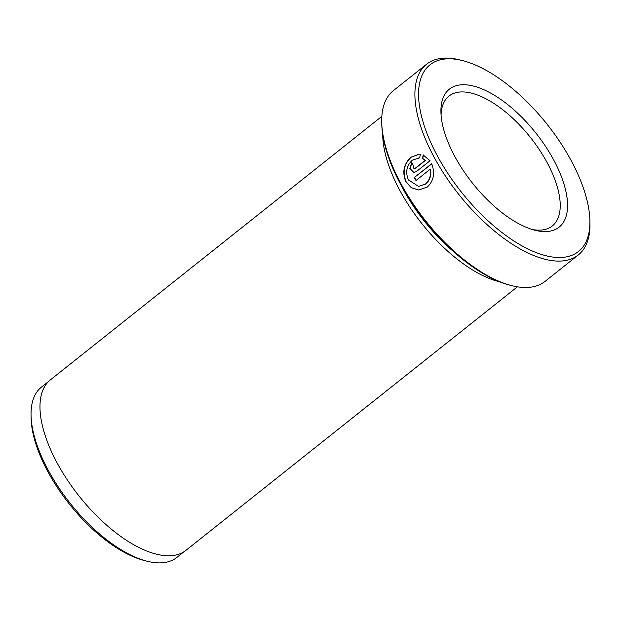 <?xml version="1.0" encoding="UTF-8"?>
<svg xmlns="http://www.w3.org/2000/svg" width="621" height="621" viewBox="0 0 621 621"><rect width="100%" height="100%" fill="white"/><g stroke="black" fill="none" stroke-linecap="round" stroke-linejoin="round"><path stroke-width="0.93" d="M455.457 157.641A88.159 40.396 -128.5 0 1 440.926 111.997A88.159 40.396 -128.5 0 1 482.222 89.013A88.159 40.396 -128.5 0 1 553.016 158.697A88.159 40.396 -128.5 0 1 534.945 230.251A88.159 40.396 -128.5 0 1 455.457 157.641M532.158 229.467A82.973 38.021 51.5 0 0 552.263 225.982A82.973 38.021 51.5 0 0 546.542 161.53A82.973 38.021 51.5 0 0 448.991 96.092A82.973 38.021 51.5 0 0 441.065 114.893M419.229 154.187L411.249 157.175C403.929 164.068 402.261 172.327 406.243 181.961L411.599 187.759L418.764 190.003L411.428 187.829L405.955 181.961C401.981 172.32 403.65 164.053 410.962 157.175L419.128 154.187L420.409 154.272L419.656 157.804L418.911 157.765M418.996 157.765L419.656 157.781M419.656 157.804L412.336 160.156C406.53 165.667 405.234 172.273 408.447 179.981L418.601 186.416L425.47 184.026C429.616 180.338 431.199 175.401 430.206 169.215L415.977 180.525A121.863 55.843 -128.5 0 1 414.277 177.544L431.665 163.719C435.22 172.995 433.792 180.758 427.372 187.014L418.748 190.003M430.206 169.215L430.493 169.222C431.486 175.394 429.911 180.331 425.758 184.033L418.601 186.416M511.688 285.637L510.066 285.225A120.303 55.129 -128.5 0 1 401.585 186.129A120.303 55.129 -128.5 0 1 381.76 123.851L381.721 122.174A121.863 55.843 51.5 0 0 401.81 185.26A121.863 55.843 51.5 0 0 511.688 285.637A121.863 55.843 51.5 0 0 545.075 281.375L578.267 254.99A121.863 55.843 -128.5 0 1 435.003 158.867A121.863 55.843 -128.5 0 1 426.596 64.211A121.863 55.843 -128.5 0 1 459.982 59.95L462.692 60.633A119.271 54.656 51.5 0 0 438.24 157.455A119.271 54.656 51.5 0 0 534.021 251.722A119.271 54.656 51.5 0 0 589.896 220.626A119.271 54.656 51.5 0 0 570.233 158.883A119.271 54.656 51.5 0 0 462.692 60.633M147.076 561.221L144.367 560.53A106.199 48.663 -128.5 0 1 48.609 473.055A106.199 48.663 -128.5 0 1 31.104 418.073L31.05 415.278A108.791 49.851 51.5 0 0 48.981 471.603A108.791 49.851 51.5 0 0 147.076 561.221A108.791 49.851 51.5 0 0 176.892 557.41L184.204 551.595M589.896 220.626L589.95 223.42A121.863 55.843 -128.5 0 1 578.267 254.99M401.523 186.013A106.307 48.71 51.5 0 0 403.922 190.515A106.307 48.71 51.5 0 0 453.951 251.955M382.722 134.656A108.9 49.905 51.5 0 0 400.685 191.936A108.9 49.905 51.5 0 0 499.758 281.849M517.394 286.824L185.974 550.322A108.9 49.905 -128.5 0 1 57.939 464.43A108.9 49.905 -128.5 0 1 50.433 379.842L381.853 116.344M426.596 64.211L393.404 90.604A121.863 55.843 51.5 0 0 381.721 122.174M414.797 168.601L425.284 160.265L422.459 158.51L423.18 154.978L430.019 160.738L416.38 171.582L413.865 172.483L409.79 168.648L411.801 162.64A121.863 55.843 51.5 0 0 413.268 165.621L413.966 168.904L415.084 168.609L413.966 168.904M48.795 381.278L41.475 387.093A108.791 49.851 51.5 0 0 31.05 415.278M423.468 154.978L422.746 158.51L425.284 160.265M411.886 162.811L410.062 168.578L413.811 172.467M425.571 160.265L415.084 168.609M431.742 163.89L414.277 177.544M414.564 177.544A121.863 55.843 51.5 0 0 416.179 180.369"/></g></svg>

